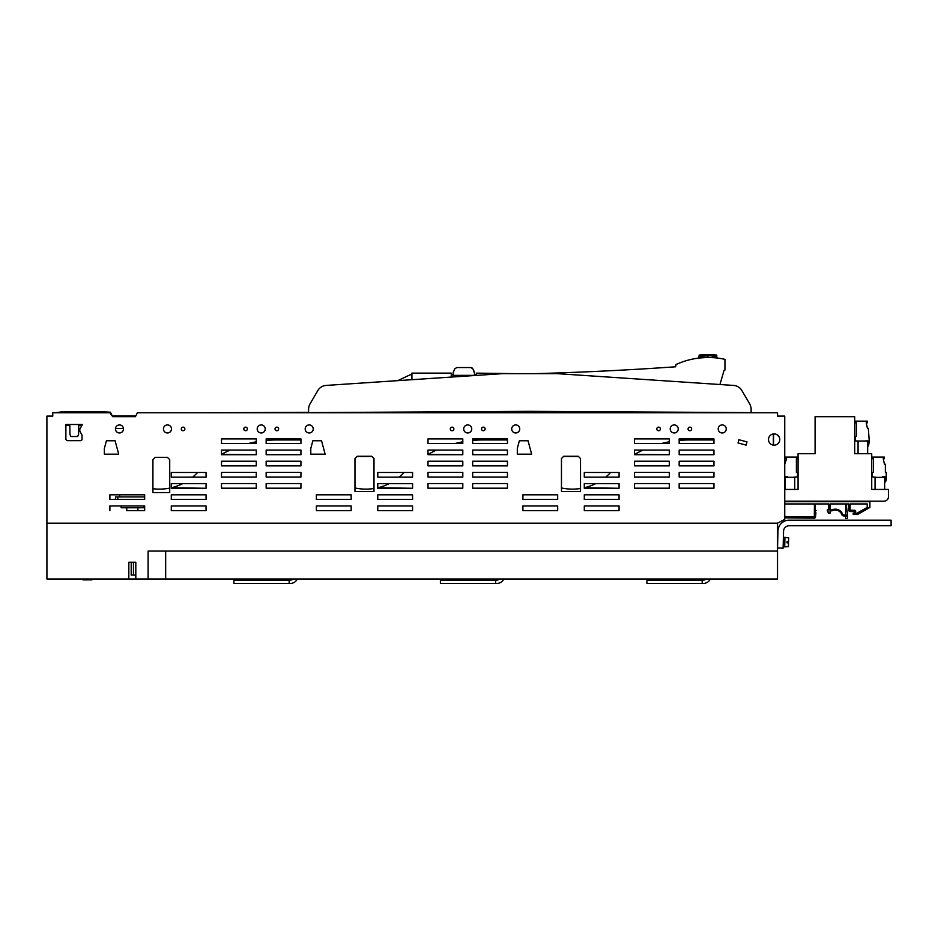 <?xml version="1.0" encoding="UTF-8"?>
<svg xmlns="http://www.w3.org/2000/svg" width="938" height="938" viewBox="0 0 938 938"><rect width="100%" height="100%" fill="white"/><g stroke="black" fill="none" stroke-linecap="round" stroke-linejoin="round"><path stroke-width="1.41" d="M54.803 412.767L63.268 411.676L100.929 411.676L110.414 412.204L112.302 415.98L135.764 415.98M115.468 428.49L123.441 428.49L115.468 428.49M69.811 425.547L65.883 425.547L69.811 425.547L69.987 434.517L70.854 436.533L77.643 436.533L78.593 434.282L77.643 436.533L70.854 436.533L69.987 434.517L69.811 425.547M78.733 425.582L78.593 434.282L78.733 425.582L81.817 425.582L78.733 425.582M152.917 488.721A52.094 52.094 0 0 0 169.719 488.1L169.719 492.567L152.917 492.567L152.917 488.721M171.279 487.76A52.094 52.094 0 0 0 182.676 483.645L206.055 483.645L206.055 488.276L171.279 487.76M192.677 477.114A52.094 52.094 0 0 0 196.581 473.526A112.068 112.068 0 0 1 197.625 472.482L206.055 472.482L206.055 477.114L192.677 477.114M276.569 439.957A112.068 112.068 0 0 0 266.158 440.438L266.158 443.545L300.934 443.545L300.934 439.957L276.569 439.957M256.285 441.798A112.068 112.068 0 0 0 248.429 443.545L256.285 443.545L256.285 441.798M230.044 450.064A112.068 112.068 0 0 0 221.509 454.414L256.285 454.707L256.285 450.064L230.044 450.064M411.911 374.766A3311.937 3311.937 0 0 1 410.211 374.754L397.759 380.64L326.119 385.424A10.388 10.388 0 0 0 317.841 390.536L310.22 403.528A11.936 11.936 0 0 0 308.579 409.566L308.579 412.333L202.678 412.767M308.579 409.566L308.579 412.614L529.853 411.336L751.127 412.614L751.127 409.566A11.936 11.936 0 0 0 749.485 403.528L741.852 390.536L749.485 403.528M675.665 366.781A3311.937 3311.937 0 0 1 535.188 373.652A3311.937 3311.937 0 0 0 675.665 366.781L675.958 364.577A76.693 76.693 0 0 1 724.945 359.348L724.945 370.029L724.066 370.358L719.95 384.521L733.586 385.424A10.388 10.388 0 0 1 741.852 390.536M528.516 411.336L527.965 412.333L409.191 412.767M543.055 411.407L543.829 412.767M701.788 412.333L615.691 412.767M356.968 456.513L371.12 456.513M354.963 487.959A52.094 52.094 0 0 0 373.992 488.499L373.992 491.453L354.963 491.453L354.963 487.959M377.78 487.76A52.094 52.094 0 0 0 389.188 483.645L412.556 483.645L412.568 488.276L377.78 487.76M399.189 477.114A52.094 52.094 0 0 0 403.094 473.526A112.068 112.068 0 0 1 404.137 472.482L412.556 472.482L412.568 477.114L399.189 477.114M483.07 439.957A112.068 112.068 0 0 0 472.658 440.438L472.67 443.545L507.446 443.545L507.446 439.957L483.07 439.957M462.797 441.798A112.068 112.068 0 0 0 454.942 443.545L462.797 443.545L462.797 441.798M436.557 450.064A112.068 112.068 0 0 0 428.009 454.414L462.797 454.707L462.797 450.064L436.557 450.064M563.468 456.513L577.632 456.513M561.463 487.959A52.094 52.094 0 0 0 580.505 488.499L580.505 491.453L561.463 491.453L561.463 487.959M584.292 487.76A52.094 52.094 0 0 0 595.689 483.645L619.068 483.645L619.068 488.276L584.292 487.76M605.69 477.114A52.094 52.094 0 0 0 609.594 473.526A112.068 112.068 0 0 1 610.638 472.482L619.068 472.482L619.068 477.114L605.69 477.114M689.582 439.957A112.068 112.068 0 0 0 679.171 440.438L679.171 443.545L713.959 443.545L713.947 439.957L689.582 439.957M669.298 441.798A112.068 112.068 0 0 0 661.454 443.545L669.298 443.545L669.298 441.798M643.069 450.064A112.068 112.068 0 0 0 634.522 454.414L669.298 454.707L669.298 450.064L643.069 450.064M733.586 385.424L557.172 373.652L502.534 373.652L326.119 385.424M317.841 390.536L310.22 403.528M751.127 412.614L751.127 409.566M474.229 371.542L472.822 368.763L474.487 373.125M470.829 367.544L456.818 367.544L454.824 368.763L456.818 367.544L470.829 367.544L472.822 368.763L472.025 367.895M454.824 368.763L453.171 372.538L454.824 368.763M453.16 373.125L453.148 375.364L474.499 375.364L474.476 372.538M515.724 411.419L515.724 412.204L411.911 412.017M515.724 373.652L476.375 373.125L476.375 375.399M451.26 377.076L451.26 373.125L411.911 373.125L411.911 379.702M724.945 370.029L724.066 370.358L719.95 384.521M474.499 374.778A3311.937 3311.937 0 0 0 476.375 374.754M451.26 374.907A3311.937 3311.937 0 0 0 453.148 374.907M773.358 445.116L773.358 433.966L773.358 445.116M300.934 483.551L266.158 483.551L300.934 483.551L300.934 488.194L300.934 483.551M266.158 488.194L300.934 488.194L266.158 488.194L266.158 483.551L266.158 488.194M117.801 499.45L117.801 496.941L115.573 496.941L115.573 499.45L109.887 499.45L109.875 494.807L119.56 494.807L119.818 496.941M126.736 507.763L126.736 510.612L144.663 510.612L144.663 505.969L143.479 505.969L143.479 507.763L121.154 507.763L121.154 505.969L109.875 505.969L144.663 505.969L144.663 510.612L137.898 510.612L137.898 507.763M109.887 510.612L109.875 505.969L109.887 510.612M206.055 510.612L206.055 505.969L171.279 505.969L206.055 505.969L206.055 510.612L171.279 510.612L171.279 505.969L171.279 510.612L206.055 510.612M206.055 499.45L206.055 494.807L171.279 494.807L206.055 494.807L206.055 499.45L171.279 499.45L171.279 494.807L171.279 499.45L206.055 499.45M221.509 465.869L256.285 465.869L256.285 461.226L221.509 461.226L221.509 465.869L256.285 465.869L256.285 461.226L221.509 461.226L221.509 465.869M256.285 477.032L256.285 472.389L221.509 472.389L256.285 472.389L256.285 477.032L221.509 477.032L221.509 472.389L221.509 477.032L256.285 477.032M266.158 477.032L300.934 477.032L300.934 472.389L266.158 472.389L266.158 477.032L300.934 477.032L300.934 472.389L266.158 472.389L266.158 477.032M266.158 465.869L300.934 465.869L300.934 461.226L266.158 461.226L266.158 465.869L300.934 465.869L300.934 461.226L266.158 461.226L266.158 465.869M266.158 454.707L300.934 454.707L300.934 450.064L266.158 450.064L266.158 454.707L300.934 454.707L300.934 450.064L266.158 450.064L266.158 454.707M221.509 488.194L256.285 488.194L256.285 483.551L221.509 483.551L256.285 483.551L256.285 488.194L221.509 488.194L221.509 483.551L221.509 488.194M351.175 499.45L351.164 494.807L316.387 494.807L351.164 494.807L351.175 499.45L316.387 499.45L316.387 494.807L316.387 499.45L351.175 499.45M351.175 510.612L351.164 505.969L316.387 505.969L351.164 505.969L351.175 510.612L316.387 510.612L316.387 505.969L316.387 510.612L351.175 510.612M412.568 510.612L412.556 505.969L377.78 505.969L412.556 505.969L412.568 510.612L377.78 510.612L377.78 505.969L377.78 510.612L412.568 510.612M412.568 499.45L412.556 494.807L377.78 494.807L412.556 494.807L412.568 499.45L377.78 499.45L377.78 494.807L377.78 499.45L412.568 499.45M428.009 488.194L462.797 488.194L462.797 483.551L428.009 483.551L428.009 488.194L462.797 488.194L462.797 483.551L428.009 483.551L428.009 488.194M462.797 477.032L462.797 472.389L428.009 472.389L462.797 472.389L462.797 477.032L428.009 477.032L428.009 472.389L428.009 477.032L462.797 477.032M428.009 465.869L462.797 465.869L462.797 461.226L428.009 461.226L428.009 465.869L462.797 465.869L462.797 461.226L428.009 461.226L428.009 465.869M472.67 488.194L507.446 488.194L507.446 483.551L472.658 483.551L472.67 488.194L507.446 488.194L507.446 483.551L472.658 483.551L472.67 488.194M472.67 477.032L507.446 477.032L507.446 472.389L472.658 472.389L472.67 477.032L507.446 477.032L507.446 472.389L472.658 472.389L472.67 477.032M472.67 465.869L507.446 465.869L507.446 461.226L472.658 461.226L472.67 465.869L507.446 465.869L507.446 461.226L472.658 461.226L472.67 465.869M507.446 454.707L507.446 450.064L472.658 450.064L472.67 454.707L507.446 454.707L507.446 450.064L472.658 450.064L472.67 453.031A1.677 1.677 0 0 0 474.335 454.707L507.446 454.707M557.676 499.45L557.676 494.807L522.9 494.807L557.676 494.807L557.676 499.45L522.9 499.45L522.9 494.807L522.9 499.45L557.676 499.45M557.676 510.612L557.676 505.969L522.9 505.969L557.676 505.969L557.676 510.612L522.9 510.612L522.9 505.969L522.9 510.612L557.676 510.612M619.068 510.612L619.068 505.969L584.292 505.969L619.068 505.969L619.068 510.612L584.292 510.612L584.292 505.969L584.292 510.612L619.068 510.612M619.068 499.45L619.068 494.807L584.292 494.807L619.068 494.807L619.068 499.45L584.292 499.45L584.292 494.807L584.292 499.45L619.068 499.45M82.052 435.197L82.016 439.84L80.938 440.649L66.997 440.649L65.883 439.535L65.883 424.492L82.45 424.492L79.824 429.053L79.824 431.023L82.052 435.197L82.016 439.84L80.938 440.649L66.997 440.649L65.883 439.535L65.883 425.547M104.364 448.434L106.428 440.754L115.104 440.754L118.704 454.18L104.364 454.18L104.364 448.434L106.428 440.754L115.104 440.754L118.704 454.18L104.364 454.18L104.364 448.434M312.858 440.754L321.535 440.754L325.134 454.18L310.795 454.18L310.795 448.434L312.858 440.754L321.535 440.754L325.134 454.18L310.795 454.18L310.795 448.434L312.858 440.754M519.371 440.754L528.047 440.754L531.647 454.18L517.307 454.18L517.307 448.434L519.371 440.754L528.047 440.754L531.647 454.18L517.307 454.18L517.307 448.434L519.371 440.754M746.988 441.88L738.898 439.723L738.03 442.947L746.12 445.116L746.988 441.88L738.898 439.723L738.03 442.947L746.12 445.116L746.988 441.88M669.298 483.551L634.522 483.551L634.522 488.194L669.298 488.194L669.298 483.551L634.522 483.551L634.522 488.194L669.298 488.194L669.298 483.551M669.298 477.032L669.298 472.389L634.522 472.389L669.298 472.389L669.298 477.032L634.522 477.032L634.522 472.389L634.522 477.032L669.298 477.032M669.298 461.226L634.522 461.226L634.522 465.869L669.298 465.869L669.298 461.226L634.522 461.226L634.522 465.869L669.298 465.869L669.298 461.226M713.947 483.551L679.171 483.551L679.171 488.194L713.959 488.194L713.947 483.551L679.171 483.551L679.171 488.194L713.959 488.194L713.947 483.551M679.171 477.032L713.959 477.032L713.947 472.389L679.171 472.389L679.171 477.032L713.959 477.032L713.947 472.389L679.171 472.389L679.171 477.032M713.947 461.226L679.171 461.226L679.171 465.869L713.959 465.869L713.947 461.226L679.171 461.226L679.171 465.869L713.959 465.869L713.947 461.226M679.171 454.707L713.959 454.707L713.947 450.064L679.171 450.064L679.171 454.707L713.959 454.707L713.947 450.064L679.171 450.064L679.171 454.707M128.823 578.981L135.811 578.981L135.811 562.237L128.823 562.237L128.823 578.981L46.923 578.981L46.9 416.109L52.763 416.109L49.714 416.109M135.811 578.981L777.52 578.981L777.52 523.17L784.743 519.394L784.743 416.109L777.543 416.109L777.543 412.767L137.405 412.767L135.412 416.671L112.701 416.671L109.887 412.767L52.763 412.767L52.763 416.109M115.444 428.947A4.01 4.01 0 0 0 119.454 432.957A4.01 4.01 0 0 0 123.476 428.947A4.01 4.01 0 0 0 119.454 424.937A4.01 4.01 0 0 0 115.444 428.947M463.7 428.947A4.022 4.022 0 0 0 467.722 432.969A4.022 4.022 0 0 0 471.744 428.947A4.022 4.022 0 0 0 467.722 424.926A4.022 4.022 0 0 0 463.7 428.947M481.557 428.947A1.782 1.782 0 0 0 483.351 430.73A1.782 1.782 0 0 0 485.134 428.947A1.782 1.782 0 0 0 483.351 427.153A1.782 1.782 0 0 0 481.557 428.947M511.702 428.947A4.022 4.022 0 0 0 515.724 432.969A4.022 4.022 0 0 0 519.746 428.947A4.022 4.022 0 0 0 515.724 424.926A4.022 4.022 0 0 0 511.702 428.947M656.799 428.947A1.794 1.794 0 0 0 658.593 430.741A1.794 1.794 0 0 0 660.387 428.947A1.794 1.794 0 0 0 658.593 427.153A1.794 1.794 0 0 0 656.799 428.947M670.213 428.947A4.022 4.022 0 0 0 674.234 432.957A4.022 4.022 0 0 0 678.244 428.947A4.022 4.022 0 0 0 674.234 424.926A4.022 4.022 0 0 0 670.213 428.947M688.07 428.947A1.782 1.782 0 0 0 689.852 430.73A1.782 1.782 0 0 0 691.646 428.947A1.782 1.782 0 0 0 689.852 427.153A1.782 1.782 0 0 0 688.07 428.947M718.203 428.947A4.022 4.022 0 0 0 722.225 432.969A4.022 4.022 0 0 0 726.247 428.947A4.022 4.022 0 0 0 722.225 424.926A4.022 4.022 0 0 0 718.203 428.947M768.503 439.535A5.64 5.64 0 0 0 774.131 445.175A5.64 5.64 0 0 0 779.771 439.535A5.64 5.64 0 0 0 774.131 433.907A5.64 5.64 0 0 0 768.503 439.535M679.171 443.545L713.959 443.545L713.947 438.902L679.171 438.902L679.171 443.545M634.522 443.545L669.298 443.545L669.298 438.902L634.522 438.902L634.522 443.545M634.522 454.707L669.298 454.707L669.298 450.064L634.522 450.064L634.522 454.707M563.726 456.267L578.242 456.267L580.505 458.518L580.505 491.453L561.463 491.453L561.463 458.518L563.726 456.267M357.214 456.267L371.729 456.267L373.992 458.518L373.992 491.453L354.963 491.453L354.963 458.518L357.214 456.267M167.456 457.381L155.18 457.381L152.917 459.643L152.917 492.567L169.719 492.567L169.719 459.643L167.456 457.381M584.292 477.125L584.292 472.482L619.068 472.482L619.068 477.114L584.292 477.125M584.292 488.288L584.292 483.645L619.068 483.645L619.068 488.276L584.292 488.288M472.67 443.545L507.446 443.545L507.446 438.902L472.658 438.902L472.67 443.545M428.009 443.545L462.797 443.545L462.797 438.902L428.009 438.902L428.009 443.545M428.009 454.707L462.797 454.707L462.797 450.064L428.009 450.064L428.009 454.707M377.78 477.125L377.78 472.482L412.556 472.482L412.568 477.114L377.78 477.125M377.78 488.288L377.78 483.645L412.556 483.645L412.568 488.276L377.78 488.288M266.158 443.545L300.934 443.545L300.934 438.902L266.158 438.902L266.158 443.545M221.509 454.707L256.285 454.707L256.285 450.064L221.509 450.064L221.509 454.707M221.509 443.545L256.285 443.545L256.285 438.902L221.509 438.902L221.509 443.545M171.279 488.288L171.279 483.645L206.055 483.645L206.055 488.276L171.279 488.288M171.279 477.125L171.279 472.482L206.055 472.482L206.055 477.114L171.279 477.125M109.887 499.45L109.875 494.807L144.663 494.807L144.663 499.45L109.887 499.45M450.287 428.947A1.794 1.794 0 0 0 452.081 430.741A1.794 1.794 0 0 0 453.875 428.947A1.794 1.794 0 0 0 452.081 427.153A1.794 1.794 0 0 0 450.287 428.947M305.19 428.947A4.022 4.022 0 0 0 309.212 432.969A4.022 4.022 0 0 0 313.233 428.947A4.022 4.022 0 0 0 309.212 424.926A4.022 4.022 0 0 0 305.19 428.947M275.033 428.947A1.794 1.794 0 0 0 276.827 430.741A1.794 1.794 0 0 0 278.621 428.947A1.794 1.794 0 0 0 276.827 427.153A1.794 1.794 0 0 0 275.033 428.947M257.2 428.947A4.022 4.022 0 0 0 261.21 432.969A4.022 4.022 0 0 0 265.231 428.947A4.022 4.022 0 0 0 261.21 424.926A4.022 4.022 0 0 0 257.2 428.947M243.798 428.947A1.782 1.782 0 0 0 245.58 430.73A1.782 1.782 0 0 0 247.374 428.947A1.782 1.782 0 0 0 245.58 427.153A1.782 1.782 0 0 0 243.798 428.947M181.292 428.947A1.782 1.782 0 0 0 183.086 430.73A1.782 1.782 0 0 0 184.868 428.947A1.782 1.782 0 0 0 183.086 427.153A1.782 1.782 0 0 0 181.292 428.947M163.435 428.947A4.01 4.01 0 0 0 167.445 432.957A4.01 4.01 0 0 0 171.466 428.947A4.01 4.01 0 0 0 167.445 424.926A4.01 4.01 0 0 0 163.435 428.947M778.845 436.44L776.746 434.552M773.569 433.931L773.569 445.151M117.801 496.941L144.663 496.941M148.098 578.981L148.098 551.075L777.52 551.075M165.663 578.981L165.663 551.075M131.203 562.237L131.203 575.076L135.811 575.076M133.442 562.237L133.442 575.076M46.923 523.17L777.52 523.17M82.028 578.981L82.919 579.872L91.959 579.872L92.85 578.981M293.219 578.981A4.467 4.467 0 0 1 290.276 580.094L233.902 580.094L233.902 583.448L290.276 583.448A7.809 7.809 0 0 0 297.334 578.981M289.15 580.094L289.15 583.448M706.244 578.981A4.467 4.467 0 0 1 703.289 580.094L646.915 580.094L646.915 583.448L703.289 583.448A7.809 7.809 0 0 0 710.347 578.981M702.175 580.094L702.175 583.448M499.731 578.981A4.467 4.467 0 0 1 496.777 580.094L440.403 580.094L440.403 583.448L496.777 583.448A7.809 7.809 0 0 0 503.835 578.981M495.663 580.094L495.663 583.448M891.1 520.168L891.1 525.749L789.139 525.749A5.581 5.581 0 0 0 783.558 531.189L783.113 548.144L777.532 548.003L777.977 531.037A11.162 11.162 0 0 1 789.139 520.168L891.1 520.168M785 537.392L783.5 537.322L784.942 537.368L784.696 546.901L783.242 546.854L783.5 537.322M784.696 546.866L788.389 546.643L788.483 542.891L787.041 542.856L787.076 541.519L788.518 541.554L788.624 537.802L784.942 537.38L788.67 537.802L788.577 541.554L787.123 541.519L788.518 541.554M788.483 542.891L787.041 542.856M784.743 546.901L788.436 546.643L788.541 542.891L787.088 542.856L787.123 541.519L788.577 541.554M788.541 542.891L787.088 542.856M784.743 489.437L798.062 489.437L798.062 453.722L815.087 453.722L815.087 416.683L854.706 416.683L854.706 453.722L871.73 453.722L871.73 489.437L888.474 489.437L888.474 496.694A4.467 4.467 0 0 1 884.006 501.162L785.786 501.162A4.467 4.467 0 0 1 784.743 501.033M884.651 489.437L884.651 477.383L875.048 477.383L875.048 489.437M885.132 476.821L884.651 480.819M884.651 481.088L885.613 481.851L886.246 479.74L886.246 472.365L885.355 472.365L885.355 464.216L884.452 464.216L883.233 458.741L884.346 458.741L884.346 457.064L872.293 457.064L872.293 458.741L873.407 458.741L873.407 472.365L872.293 472.365L872.293 476.821L877.089 477.383M886.246 476.821L882.341 476.821M842.992 416.683L846.897 416.683M836.286 416.683L840.202 416.683M822.896 416.683L826.8 416.683M829.591 416.683L833.495 416.683M865.317 440.907L869.221 440.907L868.33 428.291L867.439 428.291L866.208 422.827L867.322 422.827L867.322 421.15L855.268 421.15L855.268 422.827L856.382 422.827L856.382 436.44L855.268 436.44L855.268 440.907L859.114 441.048M867.662 445.21L868.588 445.925L869.221 440.907M867.662 444.858L868.107 440.907M867.662 453.722L867.662 441.048L858.059 441.048L858.059 453.722M784.743 476.821L787.451 476.821M792.704 477.29L797.499 476.821L797.499 472.365L796.385 472.365L796.385 458.741L797.499 458.741L797.499 457.064L785.446 457.064L785.446 458.741L786.56 458.741L784.743 464.216M784.743 480.197L785.141 480.819M785.141 481.088L784.743 481.722M794.744 489.437L794.744 477.29L785.141 477.29L785.141 489.437M784.743 501.713L869.889 501.713L869.889 507.552L867.216 507.552L867.204 503.952M848.796 503.952L848.761 510.178A1.337 1.337 90.5 0 0 850.098 511.527L850.098 511.527A1.337 1.337 90.5 0 1 848.773 510.178L848.796 503.952L846.568 503.952L846.568 507.364L845.677 507.364L845.666 503.952L830.048 503.952L830.048 507.212L828.711 507.212L828.7 503.952L815.31 503.952L815.31 507.083L814.419 507.083L814.407 503.952L784.743 503.952M850.133 507.388L850.133 503.952L867.216 503.952L867.216 507.435L856.664 513.403A0.668 0.668 90.5 0 1 855.667 512.816L855.679 511.573A1.337 1.337 90.5 0 0 854.354 510.225L854.354 510.225A1.337 1.337 90.5 0 0 854.342 510.225L850.109 510.19L850.133 507.388L848.796 507.388M784.743 516.545L814.336 516.803L814.419 503.952M846.568 507.364L847.612 515.079L846.498 515.068L846.486 516.181L847.6 516.193L847.589 518.433L845.572 518.409L845.595 515.959L843.848 515.935A2.228 2.228 90.5 0 1 841.785 514.505L841.773 514.505A6.918 6.918 90.5 0 0 832.569 510.624A2.228 2.228 90.5 0 1 831.666 510.811L830.013 510.8L829.989 513.25L828.606 513.238L827.328 510.999L827.339 509.873L828.676 509.885L828.711 503.952M830.048 507.212L830.024 509.897L831.678 509.92A1.337 1.337 90.5 0 0 832.217 509.803A7.809 7.809 90.5 0 1 835.383 509.17L835.383 509.17A7.809 7.809 90.5 0 1 842.617 514.188A1.337 1.337 90.5 0 0 843.848 515.044L845.607 515.056L845.677 503.952M828.676 509.885L828.7 507.212M828.606 513.238L827.339 509.873M843.848 515.935L843.837 515.935A2.228 2.228 90.5 0 1 841.773 514.505A6.918 6.918 90.5 0 0 835.371 510.061M845.572 518.409L845.595 515.959M845.595 515.056L845.666 507.364M835.383 509.17A7.809 7.809 90.5 0 0 832.217 509.803L832.217 509.803A1.337 1.337 90.5 0 1 831.678 509.92M814.336 516.803L814.419 507.083M784.743 517.882L814.184 518.139A1.337 1.337 90.5 0 0 815.532 516.92L815.931 512.793L815.04 512.781L815.052 511.222L816.177 510.565L815.286 510.038L815.31 507.083M850.098 511.527L854.342 511.562L854.33 513.133L854.33 511.562M869.737 507.552L857.461 514.493L853.205 514.458L853.217 513.121L854.319 513.133M867.204 507.435L856.664 513.403M853.205 514.458L853.205 513.121M699.068 358.035L699.385 355.021L707.92 354.552L716.444 355.021L716.796 357.976M716.726 355.162L716.843 356.112M716.726 356.299L716.843 357.812L716.444 356.147L712.364 355.819L712.364 357.19L716.292 357.437L712.364 355.819L716.444 357.378L716.726 355.443L716.444 357.929M716.292 357.437L709.046 357.495M706.795 357.495L699.666 357.964M715.964 357.589L712.364 355.819L715.846 357.87M716.444 355.021L707.92 355.69L707.92 357.061L703.465 357.19L703.465 354.681M712.364 354.681L703.465 355.819L700.616 357.401L703.465 357.19L698.986 357.87M707.92 354.552L699.385 355.303L699.385 356.147L703.465 355.819M715.213 357.401L715.823 357.437M710.289 357.519L715.178 357.812M709.046 357.448L703.465 357.19M712.364 357.19L707.92 357.448M698.986 356.604L698.986 357.812L699.385 356.147L700.006 357.437L699.209 357.953M706.208 357.519L699.865 357.589M699.385 355.021L698.986 356.112M699.103 356.299L699.103 355.162M706.795 357.448L700.627 357.542L699.385 356.147M115.573 499.45L115.573 496.941M91.818 579.872L92.71 578.981"/></g></svg>
